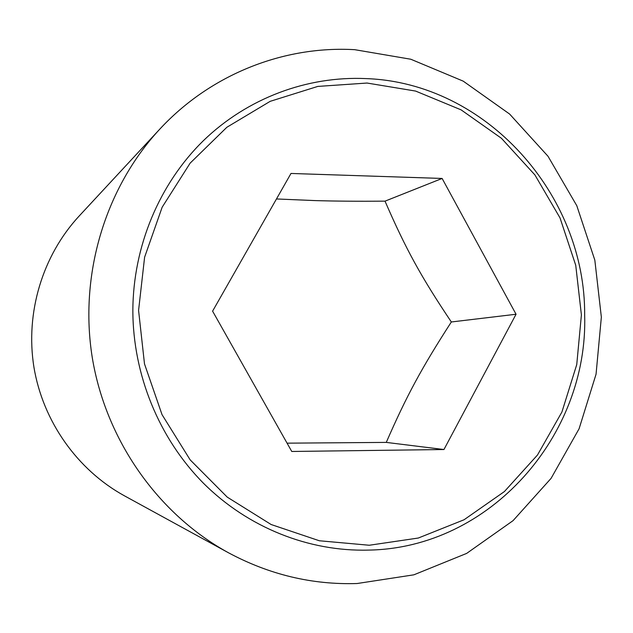 <?xml version="1.0" encoding="UTF-8"?>
<svg xmlns="http://www.w3.org/2000/svg" width="633" height="633" viewBox="0 0 633 633"><rect width="100%" height="100%" fill="white"/><g stroke="black" fill="none" stroke-linecap="round" stroke-linejoin="round"><path stroke-width="0.95" d="M287.073 443.163L386.272 442.404C406.805 395.348 421.689 367.931 451.337 321.975C421.08 276.843 405.935 249.331 385.014 201.152C358.262 201.373 334.968 201.183 315.123 200.59L276.471 198.96M357.115 583.523L413.863 574.819L466.671 553.392L513.078 520.635L551.074 478.374L579.092 428.77L596.057 374.198L601.35 317.141L594.83 260.139L576.798 205.709L548.004 156.256L509.612 114.051L463.214 81.143L410.809 59.241L354.741 49.683C283.655 45.576 210.378 74.346 159.54 129.409C105.149 188.167 78.998 274.785 92.26 357.526C105.853 440.22 158.06 514.115 228.252 552.649C269.231 574.661 312.188 584.947 357.115 583.523M366.143 78.603C486.002 82.788 585.565 194.513 584.663 315.099C588.358 435.639 489.982 548.265 368.382 550.101C308.841 551.691 248.041 527.669 203.454 483.232C159.144 438.55 132.922 374.823 132.851 310.502C133.128 246.174 159.445 183.728 203.312 140.74C247.463 98.012 307.337 75.865 366.143 78.603M581.403 314.918L575.737 265.282L560.015 217.902L534.901 174.914L501.463 138.311L461.109 109.865L415.62 91.073L367.061 83.042L317.766 86.42L270.196 101.327L226.859 127.273L190.137 163.14L162.167 207.205L144.609 257.196L138.58 310.399L144.49 363.872L162.024 414.631L190.161 459.867L227.247 497.127L271.13 524.52L319.341 540.764L369.268 545.25L418.326 538.026L464.084 519.748L504.398 491.564L537.48 455.024L561.922 412.004L576.75 364.568L581.403 314.918M386.272 442.404L443.947 449.525L291.758 451.471L212.593 311.151L290.99 173.458L442.119 178.451L516.053 314.245L443.947 449.525M451.337 321.975L516.053 314.245M385.014 201.152L442.119 178.451M159.54 129.409L78.99 216.217C42.538 255.645 25.217 312.686 33.905 366.998C42.846 421.277 77.321 469.915 124.377 495.781L228.252 552.649"/></g></svg>
